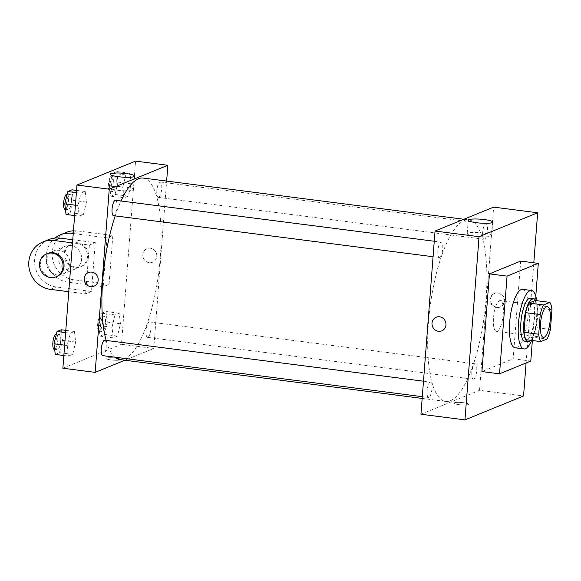 <?xml version="1.0" encoding="UTF-8"?>
<svg xmlns="http://www.w3.org/2000/svg" width="581" height="581" viewBox="0 0 581 581"><rect width="100%" height="100%" fill="white"/><g stroke="black" fill="none" stroke-linecap="round" stroke-linejoin="round"><path stroke-width="0.44" stroke-dasharray="2.9 2.18" d="M503.255 313.958A15.513 4.655 -82.7 0 1 496.399 331.337A15.513 4.655 -82.7 0 1 493.756 315.36A15.513 4.655 -82.7 0 1 500.35 300.566A15.513 4.655 -82.7 0 1 503.255 313.958M526.095 339.703L532.399 337.133L547.07 339.021M550.432 329.442L535.762 327.553L537.272 307.857L551.95 309.746M535.762 327.553A21.134 6.34 -82.7 0 1 532.399 337.133M535.217 300.493A21.134 6.34 -82.7 0 1 537.272 307.857M530.606 340.284A21.715 6.514 97.3 0 0 537.12 320.93A21.715 6.514 97.3 0 0 535.711 300.559M530.489 298.184A21.715 6.514 -82.7 0 1 534.556 316.928A21.715 6.514 -82.7 0 1 526.081 341.098A21.715 6.514 -82.7 0 1 524.955 341.258M536.713 300.689A29.471 8.846 -82.7 0 1 537.004 315.933A29.471 8.846 -82.7 0 1 531.608 340.415M522.675 289.36A29.471 8.846 -82.7 0 1 528.194 314.8A29.471 8.846 -82.7 0 1 515.165 347.823M535.776 296.23L532.363 340.51M520.692 261.101L513.176 358.797L481.925 371.557M526.095 362.972L533.808 262.786M454.269 402.786A7.364 1.177 4.4 0 0 453.899 403.112A7.364 1.177 4.4 0 0 461.154 404.855A7.364 1.177 4.4 0 0 468.591 404.245A7.364 1.177 4.4 0 0 462.461 402.604A7.364 1.177 4.4 0 0 454.269 402.786A7.364 1.177 -175.6 0 1 462.461 402.604A7.364 1.177 -175.6 0 1 468.591 404.245A7.364 1.177 -175.6 0 1 461.154 404.855A7.364 1.177 -175.6 0 1 453.899 403.112A7.364 1.177 -175.6 0 1 454.269 402.786M420.942 414.231L479.536 390.301L523.561 395.959M484.467 239.19A7.756 2.324 97.3 0 0 487.437 231.202A7.756 2.324 97.3 0 0 486.043 223.867A7.756 2.324 97.3 0 0 482.746 231.26A7.756 2.324 97.3 0 0 484.067 239.249A7.756 2.324 97.3 0 0 484.467 239.19M473.697 379.146A7.756 2.324 97.3 0 0 476.667 371.157A7.756 2.324 97.3 0 0 475.273 363.822A7.756 2.324 97.3 0 0 471.975 371.215A7.756 2.324 97.3 0 0 473.297 379.204A7.756 2.324 97.3 0 0 473.697 379.146M431.959 388.791A7.756 2.324 -82.7 0 1 428.531 397.484A7.756 2.324 -82.7 0 1 427.209 389.495A7.756 2.324 -82.7 0 1 430.506 382.095A7.756 2.324 -82.7 0 1 431.959 388.791M479.536 390.301L493.632 207.119M439.701 257.47A7.756 2.324 97.3 0 0 442.671 249.481A7.756 2.324 97.3 0 0 441.277 242.139A7.756 2.324 97.3 0 0 437.98 249.54A7.756 2.324 97.3 0 0 439.294 257.528A7.756 2.324 97.3 0 0 439.701 257.47M450.355 400.737A91.507 27.467 97.3 0 0 485.411 306.528A91.507 27.467 97.3 0 0 468.947 219.909A91.507 27.467 97.3 0 0 430.042 307.175A91.507 27.467 97.3 0 0 445.627 401.435A91.507 27.467 97.3 0 0 450.355 400.737M497.031 307.378A7.364 6.928 -112.2 0 0 500.372 306.942A7.364 6.928 -112.2 0 0 504.003 297.508A7.364 6.928 -112.2 0 0 494.801 293.303A7.364 6.928 -112.2 0 0 490.691 301.016A7.364 6.928 -112.2 0 0 497.031 307.378M513.176 358.797L530.787 361.062M475.57 236.235A12.274 1.961 4.4 0 0 491.671 235.603A12.274 1.961 4.4 0 0 479.586 232.705A12.274 1.961 4.4 0 0 467.204 233.722A12.274 1.961 4.4 0 0 475.57 236.235M496.537 307.574A7.364 6.928 67.8 0 1 490.197 301.212A7.364 6.928 67.8 0 1 494.308 293.507A7.364 6.928 67.8 0 1 503.509 297.704A7.364 6.928 67.8 0 1 499.878 307.146A7.364 6.928 67.8 0 1 496.537 307.574M441.778 330.872L441.778 330.872A7.364 6.928 -112.2 0 0 445.888 323.159A7.364 6.928 -112.2 0 0 439.548 316.798A7.364 6.928 -112.2 0 0 436.208 317.226L436.208 317.226M143.166 178.055A91.507 27.467 -82.7 0 1 160.32 257.056A91.507 27.467 -82.7 0 1 124.581 358.884A91.507 27.467 -82.7 0 1 119.846 359.581M114.777 357.17A91.507 27.467 -82.7 0 1 106.127 340.422M115.198 215.885A91.507 27.467 -82.7 0 1 121.015 200.997M158.686 197.337A7.756 2.324 97.3 0 0 161.656 189.348A7.756 2.324 97.3 0 0 160.262 182.013A7.756 2.324 97.3 0 0 156.834 190.699A7.756 2.324 97.3 0 0 158.286 197.395A7.756 2.324 97.3 0 0 158.686 197.337M104.725 340.241A7.756 2.324 -82.7 0 1 106.178 346.937A7.756 2.324 -82.7 0 1 102.75 355.63M147.923 337.292A7.756 2.324 -82.7 0 1 147.516 337.35A7.756 2.324 -82.7 0 1 146.201 329.362A7.756 2.324 -82.7 0 1 149.499 321.968A7.756 2.324 -82.7 0 1 150.951 328.657A7.756 2.324 -82.7 0 1 147.923 337.292M115.496 200.285A7.756 2.324 -82.7 0 1 116.948 206.981A7.756 2.324 -82.7 0 1 113.92 215.616A7.756 2.324 -82.7 0 1 113.52 215.674M153.754 348.447L124.9 360.235L153.754 348.447L166.638 181.069L153.754 348.447L121.473 344.301L135.569 161.119M109.555 185.586L110.789 196.167L115.016 194.446L118.016 182.129L116.781 171.548L112.554 173.269L109.555 185.586L122.765 187.278L123.993 197.867L128.227 196.138L131.219 183.828L129.984 173.24L125.757 174.968L122.765 187.278L123.993 197.867L128.227 196.138L131.219 183.828L129.984 173.24L125.757 174.968L122.765 187.278M116.229 182.862A7.756 2.324 -82.7 0 1 112.794 191.548A7.756 2.324 -82.7 0 1 111.479 183.56A7.756 2.324 -82.7 0 1 114.769 176.166A7.756 2.324 -82.7 0 1 116.229 182.862M110.789 196.167L123.993 197.867M115.016 194.446L128.227 196.138M118.016 182.129L131.219 183.828M116.781 171.548L129.984 173.24M112.554 173.269L125.757 174.968M113.288 182.485A7.756 2.324 -82.7 0 1 109.86 191.171A7.756 2.324 -82.7 0 1 108.538 183.182A7.756 2.324 -82.7 0 1 111.835 175.789A7.756 2.324 -82.7 0 1 113.288 182.485M66.023 214.447L70.25 212.719L73.25 200.409L72.015 189.82M71.456 201.142A7.756 2.324 -82.7 0 1 68.028 209.828A7.756 2.324 -82.7 0 1 66.706 201.839A7.756 2.324 -82.7 0 1 70.003 194.446A7.756 2.324 -82.7 0 1 71.456 201.142M77.992 205.558L79.227 216.147L83.461 214.418L86.453 202.108L85.218 191.519L80.991 193.248L77.992 205.558L79.227 216.147L83.461 214.418L86.453 202.108L85.218 191.519L80.991 193.248L77.992 205.558L75.421 205.231M74.622 215.551L79.227 216.147M70.25 212.719L83.461 214.418M73.25 200.409L86.453 202.108M76.561 190.408L85.218 191.519M76.387 192.652L80.991 193.248M67.069 194.069A7.756 2.324 -82.7 0 1 68.522 200.765A7.756 2.324 -82.7 0 1 65.094 209.45M98.785 325.542L100.019 336.123L104.246 334.402L107.245 322.085L106.011 311.503L101.784 313.224L98.785 325.542L111.995 327.234L113.23 337.822L117.456 336.094L120.449 323.784L119.221 313.195L114.987 314.924L111.995 327.234L113.23 337.822L117.456 336.094L120.449 323.784L119.221 313.195L114.987 314.924L111.995 327.234M105.459 322.818A7.756 2.324 -82.7 0 1 102.024 331.504A7.756 2.324 -82.7 0 1 100.709 323.515A7.756 2.324 -82.7 0 1 104.006 316.122A7.756 2.324 -82.7 0 1 105.459 322.818M100.019 336.123L113.23 337.822M104.246 334.402L117.456 336.094M107.245 322.085L120.449 323.784M106.011 311.503L119.221 313.195M101.784 313.224L114.987 314.924M102.525 322.44A7.756 2.324 -82.7 0 1 99.09 331.126A7.756 2.324 -82.7 0 1 97.775 323.138A7.756 2.324 -82.7 0 1 101.072 315.744A7.756 2.324 -82.7 0 1 102.525 322.44M55.253 354.403L59.48 352.674L62.479 340.364L61.245 329.776M60.693 341.091A7.756 2.324 -82.7 0 1 57.258 349.784A7.756 2.324 -82.7 0 1 55.943 341.795A7.756 2.324 -82.7 0 1 59.233 334.402A7.756 2.324 -82.7 0 1 60.693 341.091M67.229 345.513L68.464 356.102L72.69 354.374L75.683 342.064L74.448 331.475L70.221 333.203L67.229 345.513L68.464 356.102L72.69 354.374L75.683 342.064L74.448 331.475L70.221 333.203L67.229 345.513L64.651 345.187M63.859 355.507L68.464 356.102M59.48 352.674L72.69 354.374M62.479 340.364L75.683 342.064M65.791 330.364L74.448 331.475M65.617 332.608L70.221 333.203M56.299 334.024A7.756 2.324 -82.7 0 1 57.751 340.72A7.756 2.324 -82.7 0 1 54.323 349.406M149.244 262.692A7.364 6.928 67.8 0 1 142.904 256.33A7.364 6.928 67.8 0 1 147.015 248.624A7.364 6.928 67.8 0 1 156.216 252.822A7.364 6.928 67.8 0 1 152.585 262.263A7.364 6.928 67.8 0 1 149.244 262.692A7.364 6.928 -112.2 0 0 152.585 262.263A7.364 6.928 -112.2 0 0 156.216 252.822A7.364 6.928 -112.2 0 0 147.015 248.624A7.364 6.928 -112.2 0 0 142.904 256.33A7.364 6.928 -112.2 0 0 149.244 262.692M117.515 190.234A12.274 1.961 4.4 0 0 133.608 189.602A12.274 1.961 4.4 0 0 121.523 186.704A12.274 1.961 4.4 0 0 109.141 187.714A12.274 1.961 4.4 0 0 117.515 190.234M93.991 286.186L93.991 286.186A7.364 6.928 -112.2 0 0 98.102 278.481A7.364 6.928 -112.2 0 0 91.762 272.119A7.364 6.928 -112.2 0 0 88.421 272.547L88.421 272.547M106.483 358.107A7.364 1.177 4.4 0 0 106.112 358.433A7.364 1.177 4.4 0 0 113.368 360.176A7.364 1.177 4.4 0 0 120.797 359.566A7.364 1.177 4.4 0 0 114.675 357.925A7.364 1.177 4.4 0 0 106.483 358.107A7.364 1.177 -175.6 0 1 114.675 357.925A7.364 1.177 -175.6 0 1 120.804 359.559A7.364 1.177 -175.6 0 1 113.368 360.169A7.364 1.177 -175.6 0 1 106.112 358.433A7.364 1.177 -175.6 0 1 106.483 358.099M62.879 368.223L121.473 344.301M68.769 291.713L85.625 293.884L91.486 291.488L95.24 242.64L89.387 245.029L72.523 242.865M85.625 293.884L89.387 245.029M66.343 232.385A24.816 23.334 -112.2 0 0 52.486 258.356A24.816 23.334 -112.2 0 0 73.845 279.788L109.061 284.312L103.2 286.702L106.962 237.854L112.823 235.465L77.6 230.933A24.816 23.334 -112.2 0 0 73.453 230.788M109.061 284.312L112.823 235.465M58.122 256.243A12.412 11.671 -112.2 0 0 74.557 269.243A12.412 11.671 -112.2 0 0 80.665 253.345A12.412 11.671 -112.2 0 0 65.174 246.264A12.412 11.671 -112.2 0 0 58.122 256.243M103.2 286.702L67.984 282.177A24.816 23.334 67.8 0 1 47.373 264.065A24.816 23.334 67.8 0 1 54.977 238.036M106.962 237.854L73.242 233.518M46.407 261.029A12.412 11.671 -112.2 0 0 62.835 274.029A12.412 11.671 -112.2 0 0 68.95 258.131A12.412 11.671 -112.2 0 0 53.452 251.05A12.412 11.671 -112.2 0 0 46.407 261.029M72.763 239.75L95.24 242.64M48.768 239.561A24.816 23.334 -112.2 0 0 34.911 265.532A24.816 23.334 -112.2 0 0 56.263 286.963L91.486 291.488M63.983 253.853A12.412 11.671 -112.2 0 0 80.41 266.846A12.412 11.671 -112.2 0 0 86.525 250.948A12.412 11.671 -112.2 0 0 71.035 243.875A12.412 11.671 -112.2 0 0 63.983 253.853M64.963 253.454A12.412 11.671 -112.2 0 0 81.391 266.454A12.412 11.671 -112.2 0 0 87.506 250.549A12.412 11.671 -112.2 0 0 72.008 243.475A12.412 11.671 -112.2 0 0 64.963 253.454M47.598 253.447A12.412 11.671 -112.2 0 0 41.483 269.344A12.412 11.671 -112.2 0 0 56.974 276.418M67.984 282.177L73.845 279.788M73.308 232.69L77.6 230.933M50.409 289.353L56.263 286.963M547.309 306.601L500.35 300.566M543.358 337.372L496.399 331.337M468.242 220.214L467.204 233.722M492.71 222.095L491.671 235.603M494.801 293.303L494.308 293.507M500.372 306.942L499.878 307.146M422.155 398.421L445.627 401.435M463.892 219.262L468.947 219.909M486.043 223.867L160.262 182.013M484.067 239.249L158.286 197.395M422.293 396.678L428.531 397.484M423.484 381.194L430.506 382.095M147.516 337.35L473.297 379.204M149.499 321.968L475.273 363.822M433.056 256.722L439.294 257.528M434.247 241.238L441.277 242.139M109.86 191.171L112.794 191.548M111.835 175.789L114.769 176.166M65.442 209.494L68.028 209.828M67.171 194.076L70.003 194.446M99.09 331.126L102.024 331.504M101.072 315.744L104.006 316.122M54.679 349.45L57.258 349.784M56.401 334.031L59.233 334.402M110.179 174.213L109.141 187.714M134.647 176.094L133.608 189.602M65.174 246.264L53.452 251.05M74.557 269.243L62.835 274.029M72.008 243.475L71.035 243.875M81.391 266.454L80.41 266.846"/><path stroke-width="0.87" d="M550.214 319.993A15.513 4.655 -82.7 0 1 543.358 337.372A15.513 4.655 -82.7 0 1 540.715 321.395A15.513 4.655 -82.7 0 1 547.309 306.601A15.513 4.655 -82.7 0 1 550.214 319.993M549.895 302.381L543.591 304.952A21.134 6.34 -82.7 0 0 540.228 314.532L538.718 334.228A21.134 6.34 -82.7 0 0 540.773 341.592L547.07 339.021A21.134 6.34 -82.7 0 0 550.432 329.442L551.95 309.746A21.134 6.34 -82.7 0 0 549.895 302.381L535.217 300.493L528.921 303.064L543.591 304.952M528.921 303.064A21.134 6.34 -82.7 0 0 525.558 312.643L524.04 332.339A21.134 6.34 -82.7 0 0 526.095 339.703L540.773 341.592M535.711 300.559A21.715 6.514 97.3 0 0 533.423 298.561A21.715 6.514 97.3 0 0 524.193 319.267A21.715 6.514 97.3 0 0 527.889 341.635A21.715 6.514 97.3 0 0 529.015 341.468A21.715 6.514 97.3 0 0 530.606 340.284M527.889 341.635L524.955 341.258A21.715 6.514 -82.7 0 1 521.259 318.889A21.715 6.514 -82.7 0 1 530.489 298.184L533.423 298.561M524.04 332.339L538.718 334.228M525.558 312.643L540.228 314.532M531.608 340.415A29.471 8.846 -82.7 0 1 523.968 348.949A29.471 8.846 -82.7 0 1 518.949 318.599A29.471 8.846 -82.7 0 1 531.477 290.493A29.471 8.846 -82.7 0 1 536.713 300.689M523.968 348.949L515.165 347.823A29.471 8.846 -82.7 0 1 510.147 317.466A29.471 8.846 -82.7 0 1 522.675 289.36L531.477 290.493M532.363 340.51L530.787 361.062L499.537 373.823L507.053 276.12L538.304 263.36L535.776 296.23M499.537 373.823L481.925 371.557L489.442 273.862L520.692 261.101L538.304 263.36M489.442 273.862L507.053 276.12M533.808 262.786L537.657 212.777L479.056 236.699L464.96 419.881L523.561 395.959L526.095 362.972M537.657 212.777L493.632 207.119L435.038 231.042L420.942 414.231L464.96 419.881M476.609 222.734A12.274 1.961 -175.6 0 1 468.242 220.214A12.274 1.961 -175.6 0 1 480.625 219.197A12.274 1.961 -175.6 0 1 492.71 222.095A12.274 1.961 -175.6 0 1 476.609 222.734M435.038 231.042L479.056 236.699M439.548 316.798A7.364 6.928 67.8 0 1 445.888 323.159A7.364 6.928 67.8 0 1 441.778 330.872A7.364 6.928 67.8 0 1 432.576 326.667A7.364 6.928 67.8 0 1 436.208 317.226A7.364 6.928 67.8 0 1 439.548 316.798M436.208 317.226A7.364 6.928 -112.2 0 0 432.576 326.667A7.364 6.928 -112.2 0 0 441.778 330.872M422.155 398.421L119.846 359.581A91.507 27.467 -82.7 0 1 114.777 357.17M106.127 340.422A91.507 27.467 -82.7 0 1 115.198 215.885M121.015 200.997A91.507 27.467 -82.7 0 1 143.166 178.055L463.892 219.262M422.293 396.678L102.75 355.63A7.756 2.324 -82.7 0 1 101.428 347.641A7.756 2.324 -82.7 0 1 104.725 340.241L423.484 381.194M433.056 256.722L113.52 215.674A7.756 2.324 -82.7 0 1 112.198 207.686A7.756 2.324 -82.7 0 1 115.496 200.285L434.247 241.238M95.161 372.377L124.9 360.235L95.161 372.377L109.257 189.188L95.161 372.377L62.879 368.223L76.975 185.041L109.257 189.188L167.851 165.265L109.257 189.188M167.851 165.265L166.638 181.069L167.851 165.265L135.569 161.119L76.975 185.041M76.561 190.408L72.015 189.82L67.781 191.548L64.789 203.866L66.023 214.447L74.622 215.551M64.789 203.866L75.421 205.231M67.781 191.548L76.387 192.652M65.442 209.494L65.094 209.45A7.756 2.324 -82.7 0 1 63.772 201.462A7.756 2.324 -82.7 0 1 67.069 194.069L67.171 194.076M65.791 330.364L61.245 329.776L57.018 331.504L54.018 343.814L55.253 354.403L63.859 355.507M54.018 343.814L64.651 345.187M57.018 331.504L65.617 332.608M54.679 349.45L54.323 349.406A7.756 2.324 -82.7 0 1 53.002 341.417A7.756 2.324 -82.7 0 1 56.299 334.024L56.401 334.031M118.553 176.726A12.274 1.961 -175.6 0 1 110.179 174.213A12.274 1.961 -175.6 0 1 122.562 173.196A12.274 1.961 -175.6 0 1 134.647 176.094A12.274 1.961 -175.6 0 1 118.553 176.726M91.762 272.119A7.364 6.928 67.8 0 1 98.102 278.481A7.364 6.928 67.8 0 1 93.991 286.186A7.364 6.928 67.8 0 1 84.79 281.988A7.364 6.928 67.8 0 1 88.421 272.547A7.364 6.928 67.8 0 1 91.762 272.119M88.421 272.547A7.364 6.928 -112.2 0 0 84.79 281.988A7.364 6.928 -112.2 0 0 93.991 286.186M73.242 233.518L71.746 233.33L73.308 232.69M54.977 238.036A24.816 23.334 67.8 0 1 60.482 234.782A24.816 23.334 67.8 0 1 71.746 233.33M72.523 242.865L54.164 240.505L60.025 238.116L72.763 239.75M60.025 238.116A24.816 23.334 -112.2 0 0 48.768 239.561L42.907 241.957A24.816 23.334 -112.2 0 0 29.05 267.921A24.816 23.334 -112.2 0 0 50.409 289.353L68.769 291.713M73.453 230.788A24.816 23.334 -112.2 0 0 66.343 232.385L60.482 234.782M56.001 276.817L56.974 276.418A12.412 11.671 -112.2 0 0 64.026 266.439A12.412 11.671 -112.2 0 0 47.598 253.447L46.618 253.839A12.412 11.671 67.8 0 1 63.046 266.839A12.412 11.671 67.8 0 1 56.001 276.817A12.412 11.671 67.8 0 1 40.503 269.744A12.412 11.671 67.8 0 1 46.618 253.839M54.164 240.505A24.816 23.334 -112.2 0 0 42.907 241.957"/></g></svg>
